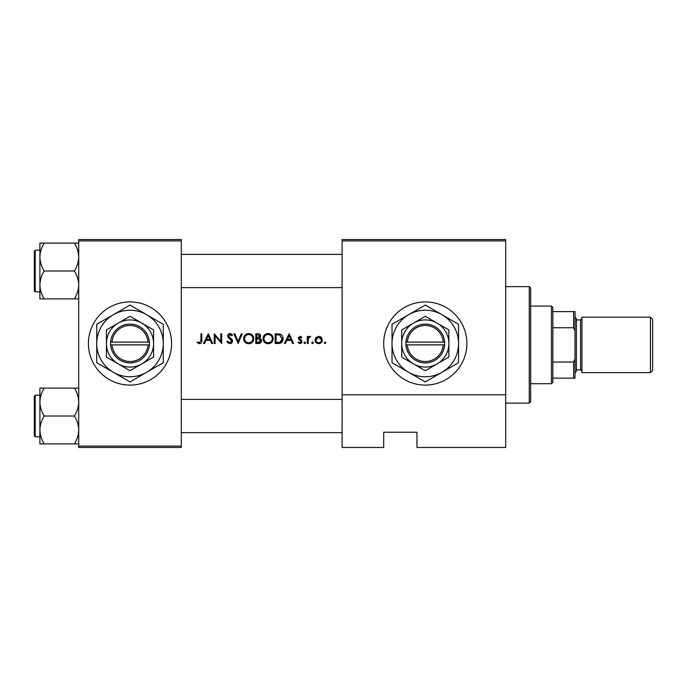 <?xml version="1.0" encoding="UTF-8"?>
<svg xmlns="http://www.w3.org/2000/svg" width="687" height="687" viewBox="0 0 687 687"><rect width="100%" height="100%" fill="white"/><g stroke="black" fill="none" stroke-linecap="round" stroke-linejoin="round"><path stroke-width="1.03" d="M130.006 301.911A41.589 41.589 0 0 0 88.417 343.5A41.589 41.589 0 0 0 130.006 385.089A41.589 41.589 0 0 0 171.595 343.5A41.589 41.589 0 0 0 130.006 301.911M425.296 301.911A41.589 41.589 0 0 0 383.707 343.5A41.589 41.589 0 0 0 425.296 385.089A41.589 41.589 0 0 0 466.885 343.5A41.589 41.589 0 0 0 425.296 301.911M208.273 333.796L203.541 343.5L204.494 343.5L205.971 340.391L210.368 340.391L211.802 343.5L212.747 343.5L208.273 333.796M226.933 341.628L229.887 343.749L232.653 341.121L228.428 335.771L229.853 334.543L231.742 335.788L232.532 335.187L229.947 333.547L227.552 335.814L228.101 337.291L231.785 341.113L229.887 342.753L227.758 341.138L226.933 341.628M248.642 333.547C245.551 333.856 243.868 335.574 243.602 338.691C243.894 341.791 245.602 343.474 248.72 343.749C251.837 343.466 253.529 341.765 253.804 338.648C253.537 335.505 251.811 333.805 248.642 333.547M268.05 333.547C264.959 333.856 263.276 335.574 263.009 338.691C263.301 341.791 265.01 343.474 268.128 343.749C271.245 343.466 272.937 341.765 273.211 338.648C272.945 335.505 271.219 333.805 268.05 333.547M289.141 333.796L284.409 343.5L285.363 343.5L286.84 340.391L291.236 340.391L292.671 343.5L293.615 343.5L289.141 333.796M303.946 342.813L304.753 342.006L303.946 342.813L304.753 343.62L305.56 342.813L304.753 342.006L305.56 342.813L304.753 343.62L303.946 342.813L304.753 342.006L305.56 342.813M312.465 342.006L311.658 342.813L312.465 343.62L313.281 342.813L312.465 342.006L313.281 342.813L312.465 343.62L311.658 342.813L312.465 342.006L313.22 342.504M324.221 342.813L325.037 342.006L324.221 342.813L325.037 343.62L325.844 342.813L325.037 342.006L325.844 342.813L325.037 343.62L324.221 342.813L325.037 342.006L325.844 342.813M318.691 336.287L315.994 337.454L315.015 339.971C315.221 342.22 316.449 343.44 318.691 343.62C320.932 343.44 322.151 342.22 322.358 339.971L321.387 337.454L318.691 336.287M307.304 336.407L307.304 343.5L308.18 343.5L308.334 338.682L310.661 336.527L309.906 336.287L308.18 337.454L308.18 336.407L307.304 336.407M301.954 337.291L300.142 336.287L298.347 338.141L298.673 339.241L301.207 341.611L299.953 342.753L298.553 342.006L297.978 342.667L300.004 343.62L302.082 341.576L301.748 340.477L299.214 338.107L300.142 337.154L301.361 337.901L301.954 337.291M275.204 343.5L278.209 343.5C281.327 343.474 282.984 341.894 283.164 338.768C283.199 336.587 282.22 335.05 280.244 334.148L275.204 333.796L275.204 343.5M255.796 333.796L255.796 343.5L258.424 343.5C260.261 343.457 261.292 342.538 261.524 340.743L259.652 338.262L260.777 336.201C260.536 334.492 259.506 333.693 257.694 333.796L255.796 333.796M233.898 333.796L238.131 343.5L242.236 333.796L241.3 333.796L238.071 341.439L234.834 333.796L233.898 333.796M214.241 343.5L215.117 343.5L215.117 335.883L221.712 343.5L221.712 333.796L220.836 333.796L220.836 341.43L214.241 333.796L214.241 343.5M200.93 333.796L200.93 340.254L199.591 342.753L197.71 341.886L197.195 342.633L199.539 343.749C201.308 343.431 202.064 342.298 201.798 340.348L201.798 333.796L200.93 333.796M505.701 447.477L416.975 447.477L416.975 432.226L383.707 432.226L383.707 447.477L342.117 447.477L342.117 239.523L505.701 239.523L505.701 447.477M78.713 240.914L78.713 239.523L181.299 239.523L181.299 240.914L78.713 240.914L78.713 446.086L181.299 446.086L181.299 447.477L78.713 447.477L78.713 446.086M181.299 240.914L181.299 446.086M505.701 240.914L342.117 240.914M505.701 394.793L342.117 394.793M320.176 336.578L320.82 336.948M317.961 343.56L317.291 343.38M316.089 342.573L315.651 342.04M315.084 340.692L315.075 339.284M321.439 340.52L321.49 339.979C321.336 341.679 320.4 342.607 318.691 342.753C316.982 342.615 316.046 341.688 315.891 339.979L318.691 337.154L321.49 339.979L320.666 337.987L318.691 337.154L316.415 338.33M318.141 342.71L319.24 342.701M316.089 338.897L315.943 340.529M308.892 336.63L309.631 336.312M308.789 337.678L308.274 339M300.142 336.287L300.666 336.372M299.283 337.755L300.142 337.154L301.361 337.901L299.79 337.231M299.214 338.107L301.748 340.477L302.082 341.576M301.73 342.736L301.052 343.363M297.978 342.667L298.553 342.006L299.953 342.753L300.82 342.435M298.553 342.006L299.953 342.753M301.181 341.843L300.657 340.658M301.207 341.611L300.966 340.932M299.893 340.202L298.673 339.241L298.467 337.437M298.673 339.241L298.347 338.141M289.072 335.685L290.781 339.395L287.312 339.395L289.072 335.685M277.162 333.796L280.244 334.148M282.151 335.514L282.786 336.63M283.096 339.756L282.855 340.683M282.632 341.19L282.211 341.877M280.141 343.285L279.214 343.448M282.271 339.326L279.738 335.067L282.297 338.768L279.961 342.255L276.08 342.504L276.08 334.792L279.051 334.921M278.046 334.827L276.758 334.792M282.297 338.768L282.263 338.159M279.308 342.392L280.485 342.04M280.974 341.74L282.168 339.885M277.187 342.504L278.587 342.47M263.035 338.184L263.104 337.695M263.585 336.278L264.452 335.067M264.461 335.05L265.68 334.14M267.063 333.642L267.552 333.573M269.965 333.873L271.726 335.007M273.134 337.695L273.194 338.141M273.211 338.648L272.851 340.606M271.734 342.263L269.132 343.663M268.128 343.749L266.17 343.388M265.268 342.907L264.512 342.281M263.851 341.499L263.387 340.64M263.095 339.644L263.035 339.189M268.918 334.621L268.093 334.543C270.661 334.749 272.078 336.115 272.344 338.639L272.267 337.824M272.181 337.463L271.468 336.115M270.008 334.981L269.295 334.706M272.267 339.464L272.344 338.639C272.095 341.19 270.678 342.564 268.093 342.753L268.918 342.684M271.932 340.477L272.198 339.756M268.093 342.753C265.551 342.555 264.151 341.199 263.885 338.691C264.151 341.199 265.551 342.555 268.093 342.753M264.607 336.329L263.885 338.691C264.126 336.158 265.534 334.775 268.093 334.543L267.355 334.603M267.003 334.681L266.29 334.947M260.407 338.622L261.017 339.18M261.026 339.189L261.489 340.331M261.464 341.327L261.206 342.023M261.008 342.324L260.571 342.796M259.282 337.454L259.901 336.218L256.672 337.901L256.672 334.792L257.848 334.792L259.901 336.218L259.789 335.651M258.303 334.809L257.848 334.792M257.256 337.901L257.943 337.875M260.175 339.593L259.059 339.009L260.648 340.743L257.908 342.504L256.672 342.504L256.672 338.897L259.059 339.009L257.247 338.897M259.712 342.22L260.476 340.013M257.908 342.504L258.63 342.478M259.119 342.409L259.703 342.22M243.627 338.184L243.696 337.695M244.177 336.278L245.044 335.067M245.053 335.05L246.272 334.14M247.655 333.642L248.144 333.573M250.557 333.873L252.309 335.007M253.726 337.695L253.786 338.141M253.804 338.648L253.443 340.606M252.327 342.263L249.725 343.663M248.72 343.749L246.762 343.388M245.86 342.907L245.104 342.281M244.443 341.499L243.979 340.64M243.687 339.644L243.627 339.189M252.859 339.464L252.936 338.639C252.687 341.19 251.27 342.564 248.685 342.753C246.144 342.555 244.744 341.199 244.478 338.691C244.718 336.158 246.118 334.775 248.685 334.543C251.253 334.749 252.67 336.115 252.936 338.639C252.67 336.115 251.253 334.749 248.685 334.543L247.947 334.603M245.199 336.329L244.478 338.691C244.744 341.199 246.144 342.555 248.685 342.753L249.51 342.684M252.627 340.245L252.79 339.756M247.595 334.681L246.882 334.947M228.093 343.131L227.62 342.667M227.758 341.138L228.136 341.722M229.535 342.719L231.39 342.126M231.742 341.456L230.703 339.395M231.785 341.113L231.442 340.159M230.214 339L229.69 338.605M228.101 337.291L227.552 335.814M227.603 335.35L229.046 333.702M229.054 333.702L229.492 333.581M229.947 333.547L231.382 333.985M231.45 334.028L232.283 334.87M231.03 334.99L228.865 334.861M228.453 335.514L229.381 337.274M228.428 335.771L230.368 337.987M231.115 338.562L231.897 339.309M232.146 339.627L232.601 340.623M232.112 342.676L231.459 343.285M208.195 335.685L209.913 339.395L206.444 339.395L208.195 335.685M201.755 341.525L201.626 342.289M197.195 342.633L197.71 341.886L199.591 342.753L200.93 340.254M529.265 286.659L530.656 288.051L530.656 401.723L529.265 403.114L529.265 286.659L505.701 286.659M181.299 254.362L342.117 254.362M181.299 287.63L342.117 287.63M78.713 388.103L74.394 388.103C77.09 392.449 78.533 397.095 78.713 402.05C78.55 406.953 77.107 411.607 74.394 416.004C77.09 420.35 78.533 424.995 78.713 429.959C78.55 434.854 77.107 439.508 74.394 443.905L44.208 443.905C41.512 439.56 40.078 434.914 39.898 429.959C40.061 425.055 41.495 420.401 44.208 416.004C41.512 411.659 40.078 407.013 39.898 402.05C40.061 397.155 41.495 392.5 44.208 388.103L39.898 388.103L39.898 443.905L44.208 443.905M34.35 435.97L34.35 396.038L35.183 395.214L35.183 436.803L34.35 435.97M74.394 388.103L44.208 388.103M74.394 416.004L44.208 416.004M74.394 443.905L78.713 443.905M342.117 432.638L181.299 432.638M342.117 399.37L181.299 399.37M39.898 257.041L39.898 284.95C40.061 280.047 41.495 275.393 44.208 270.996C41.512 266.65 40.078 262.005 39.898 257.041C40.061 252.146 41.495 247.492 44.208 243.095L39.898 243.095L39.898 257.041M35.183 291.786L34.35 290.962L34.35 251.03L35.183 250.197L35.183 291.786L39.898 291.786M78.713 243.095L74.394 243.095C77.09 247.44 78.533 252.086 78.713 257.041C78.55 261.945 77.107 266.599 74.394 270.996L44.208 270.996M74.394 243.095L44.208 243.095M74.394 270.996C77.09 275.341 78.533 279.987 78.713 284.95C78.55 289.845 77.107 294.5 74.394 298.897L44.208 298.897C41.512 294.551 40.078 289.905 39.898 284.95L39.898 298.897L44.208 298.897M74.394 298.897L78.713 298.897M551.446 306.067L552.837 307.458L552.837 382.315L551.446 383.707L551.446 306.067L530.656 306.067M552.837 362.032L573.628 362.032L575.019 358.751L575.019 378.159L573.628 378.159L573.628 362.032M552.837 311.615L575.019 311.615L575.019 358.751M575.019 331.022L573.628 327.742L573.628 311.615M552.837 327.742L573.628 327.742M552.837 378.159L573.628 378.159M652.65 319.378L652.65 370.396L650.434 372.612L650.434 317.162L652.65 319.378M575.019 317.162L576.402 318.545L576.402 371.229L575.019 372.612M650.434 372.612L581.949 372.612L581.949 317.162L650.434 317.162M112.041 344.883L149.414 344.883L149.362 342.117A19.408 19.408 0 0 0 130.006 324.092A19.408 19.408 0 0 0 110.65 342.117L110.598 344.883L112.041 344.883A18.025 18.025 0 0 0 130.006 361.525A18.025 18.025 0 0 0 147.971 344.883M110.65 344.883A19.408 19.408 0 0 0 130.006 362.908A19.408 19.408 0 0 0 149.362 344.883M153.57 329.897L130.006 316.286L106.442 329.897L106.442 357.103L130.006 370.714L153.57 357.103L153.57 329.897M106.442 329.897L106.442 357.103M146.64 372.311A33.268 33.268 0 0 0 146.64 314.689A33.268 33.268 0 0 0 96.738 343.5A33.268 33.268 0 0 0 146.64 372.311L163.274 362.71L163.274 324.29L130.006 305.08L96.738 324.29L96.738 362.71L130.006 381.92L146.64 372.311M141.788 363.912A23.564 23.564 0 0 0 141.788 323.088A23.564 23.564 0 0 0 106.442 343.5A23.564 23.564 0 0 0 141.788 363.912M149.362 342.117L110.65 342.117M147.971 342.117A18.025 18.025 0 0 0 130.006 325.475A18.025 18.025 0 0 0 112.041 342.117M407.322 344.883L444.704 344.883L444.652 342.117A19.408 19.408 0 0 0 425.296 324.092A19.408 19.408 0 0 0 405.931 342.117L405.888 344.883L407.322 344.883A18.025 18.025 0 0 0 425.296 361.525A18.025 18.025 0 0 0 443.261 344.883M405.931 344.883A19.408 19.408 0 0 0 425.296 362.908A19.408 19.408 0 0 0 444.652 344.883M448.86 329.897L425.296 316.286L413.505 323.088L401.723 329.897L401.723 357.103L425.296 370.714L448.86 357.103L448.86 329.897M401.723 329.897L401.723 357.103M441.93 372.311A33.268 33.268 0 0 0 441.93 314.689A33.268 33.268 0 0 0 392.019 343.5A33.268 33.268 0 0 0 441.93 372.311L458.564 362.71L458.564 324.29L425.296 305.08L392.019 324.29L392.019 362.71L425.296 381.92L441.93 372.311M437.078 363.912A23.564 23.564 0 0 0 437.078 323.088A23.564 23.564 0 0 0 401.723 343.5A23.564 23.564 0 0 0 437.078 363.912M444.652 342.117L405.931 342.117M443.261 342.117A18.025 18.025 0 0 0 425.296 325.475A18.025 18.025 0 0 0 407.322 342.117M576.402 369.838L580.558 369.838L580.558 319.936L581.949 318.545M529.265 403.114L505.701 403.114M35.183 436.803L39.898 436.803M35.183 395.214L39.898 395.214M35.183 250.197L39.898 250.197M551.446 383.707L530.656 383.707M580.558 369.838L581.949 371.229M576.402 319.936L580.558 319.936"/></g></svg>
